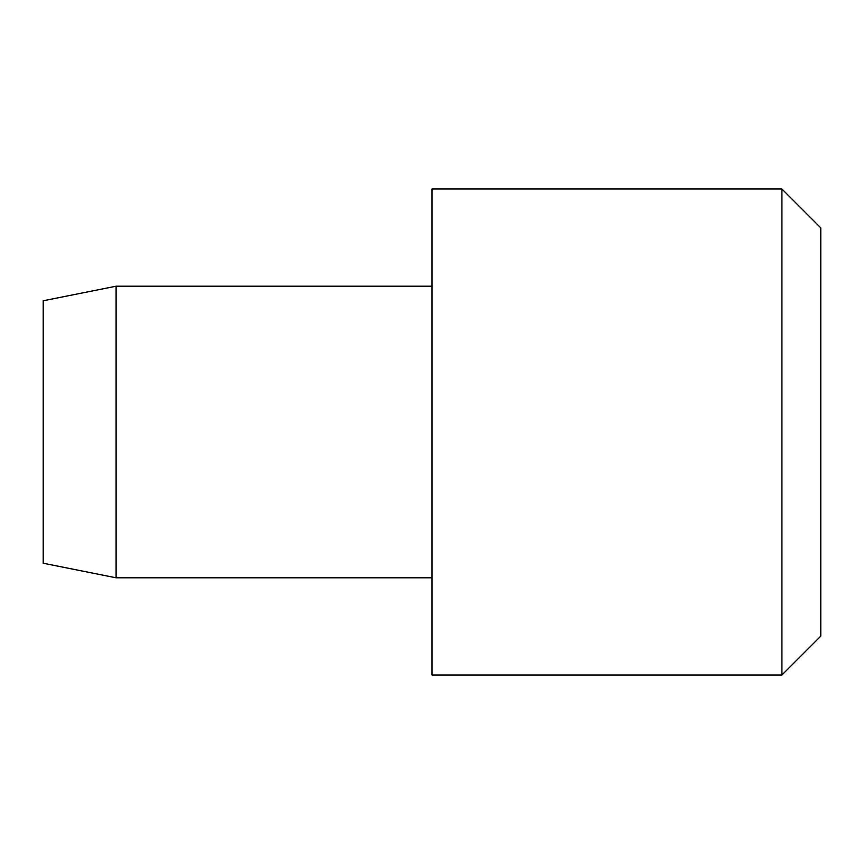 <?xml version="1.0" encoding="UTF-8"?>
<svg xmlns="http://www.w3.org/2000/svg" width="864" height="864" viewBox="0 0 864 864"><rect width="100%" height="100%" fill="white"/><g stroke="black" fill="none" stroke-linecap="round" stroke-linejoin="round"><path stroke-width="1.3" d="M116.1 286.2L43.2 300.78L43.2 563.22L116.1 577.8L116.1 286.2L432 286.2M781.92 432L781.92 189L432 189L432 675L781.92 675L781.92 432M781.92 675L820.8 636.12L820.8 227.88L781.92 189M116.1 577.8L432 577.8"/></g></svg>

